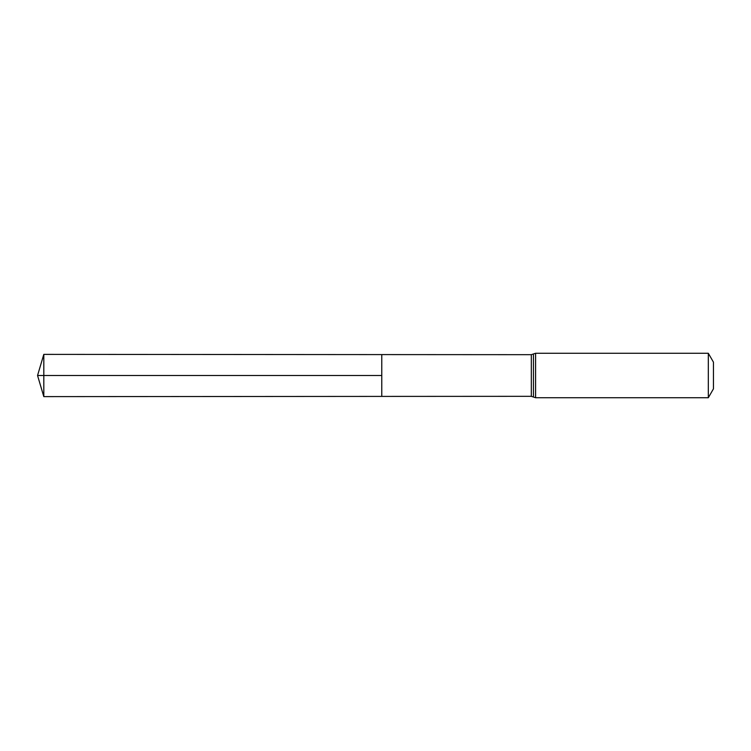 <?xml version="1.0" encoding="UTF-8"?>
<svg xmlns="http://www.w3.org/2000/svg" width="751" height="751" viewBox="0 0 751 751"><rect width="100%" height="100%" fill="white"/><g stroke="black" fill="none" stroke-linecap="round" stroke-linejoin="round"><path stroke-width="0.56" stroke-dasharray="3.75 2.82" d="M381.771 354.594L381.771 396.406L381.771 354.594M713.45 362.16L713.45 388.84M708.315 353.27L708.315 397.73M43.811 354.378L43.811 396.622M43.811 375.5L381.771 375.5M531.323 354.679L531.323 396.321M535.585 353.27L535.585 397.73M533.454 353.974L533.454 397.026"/><path stroke-width="1.13" d="M381.771 375.5L381.771 354.594L43.811 354.378L43.811 396.622L381.771 396.406L381.771 354.594L531.323 354.679L531.323 396.321L381.771 396.406L381.771 375.5M708.315 353.27L708.315 397.73L713.45 388.84L713.45 362.16L708.315 353.27L535.585 353.27L531.323 354.679M43.811 396.622L37.55 375.5L381.771 375.5L43.811 375.5M708.315 397.73L535.585 397.73L535.585 353.27M535.585 397.73L533.454 397.026L533.454 353.974M533.454 397.026L531.323 396.321M37.55 375.5L43.811 354.378"/></g></svg>
